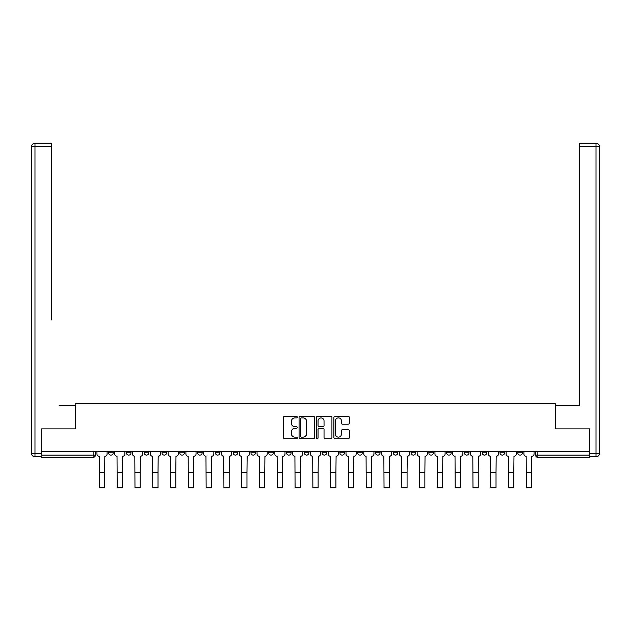 <?xml version="1.0" encoding="UTF-8"?>
<svg xmlns="http://www.w3.org/2000/svg" width="631" height="631" viewBox="0 0 631 631"><rect width="100%" height="100%" fill="white"/><g stroke="black" fill="none" stroke-linecap="round" stroke-linejoin="round"><path stroke-width="0.95" d="M297.256 417.099A0.781 0.781 0 0 0 296.467 416.318L284.581 416.318A1.12 1.12 0 0 0 283.461 417.438L283.461 437.583A1.12 1.12 0 0 0 284.581 438.703L296.467 438.703A0.781 0.781 0 0 0 297.256 437.922A0.781 0.781 0 0 0 296.467 437.141L294.929 437.141A3.581 3.581 0 0 1 291.348 433.56L291.348 431.88A3.581 3.581 0 0 1 294.929 428.299L296.467 428.299A0.781 0.781 0 0 0 297.256 427.51A0.781 0.781 0 0 0 296.467 426.73L294.929 426.73A3.581 3.581 0 0 1 291.348 423.149L291.348 421.469A3.581 3.581 0 0 1 294.929 417.888L296.467 417.888A0.781 0.781 0 0 0 297.256 417.099M482.218 452.829L482.218 451.575L482.218 452.829A2.279 2.279 0 0 0 484.505 455.109A2.279 2.279 0 0 1 482.218 452.829L486.785 452.829A2.279 2.279 0 0 1 484.505 455.109M464.432 452.829L464.432 451.575L464.432 452.829A2.279 2.279 0 0 0 466.711 455.109A2.279 2.279 0 0 1 464.432 452.829L468.991 452.829A2.279 2.279 0 0 1 466.711 455.109M411.065 451.575L411.065 452.829L415.624 452.829A2.279 2.279 0 0 1 413.344 455.109A2.279 2.279 0 0 1 411.065 452.829L411.065 451.575M393.271 451.575L393.271 452.829L397.838 452.829A2.279 2.279 0 0 1 395.55 455.109A2.279 2.279 0 0 1 393.271 452.829L393.271 451.575M304.323 451.575L304.323 452.829L308.882 452.829A2.279 2.279 0 0 1 306.603 455.109A2.279 2.279 0 0 1 304.323 452.829L304.323 451.575M268.743 451.575L268.743 452.829L273.31 452.829A2.279 2.279 0 0 1 271.022 455.109A2.279 2.279 0 0 1 268.743 452.829L268.743 451.575M250.957 451.575L250.957 452.829L255.516 452.829A2.279 2.279 0 0 1 253.236 455.109A2.279 2.279 0 0 1 250.957 452.829L250.957 451.575M233.162 451.575L233.162 452.829L237.729 452.829A2.279 2.279 0 0 1 235.45 455.109A2.279 2.279 0 0 1 233.162 452.829L233.162 451.575M215.376 451.575L215.376 452.829L219.935 452.829A2.279 2.279 0 0 1 217.656 455.109A2.279 2.279 0 0 1 215.376 452.829L215.376 451.575M197.59 451.575L197.59 452.829L202.149 452.829A2.279 2.279 0 0 1 199.869 455.109A2.279 2.279 0 0 1 197.59 452.829L197.59 451.575M179.796 452.829L179.796 451.575L179.796 452.829A2.279 2.279 0 0 0 182.075 455.109A2.279 2.279 0 0 1 179.796 452.829L184.355 452.829A2.279 2.279 0 0 1 182.075 455.109A2.279 2.279 0 0 0 184.355 452.829A2.279 2.279 0 0 1 182.075 455.109M162.009 452.829L162.009 451.575L162.009 452.829A2.279 2.279 0 0 0 164.289 455.109A2.279 2.279 0 0 1 162.009 452.829L166.568 452.829A2.279 2.279 0 0 1 164.289 455.109M144.215 452.829L144.215 451.575L144.215 452.829A2.279 2.279 0 0 0 146.495 455.109A2.279 2.279 0 0 1 144.215 452.829L148.782 452.829A2.279 2.279 0 0 1 146.495 455.109M348.209 424.213A1.12 1.12 0 0 0 349.329 423.093L349.329 417.438A1.12 1.12 0 0 0 348.209 416.318L335.006 416.318A1.12 1.12 0 0 0 333.886 417.438L333.886 437.583A1.12 1.12 0 0 0 335.006 438.703L348.209 438.703A1.12 1.12 0 0 0 349.329 437.583L349.329 430.76A1.12 1.12 0 0 0 348.209 429.64L342.562 429.64A1.12 1.12 0 0 0 341.442 430.76L341.442 434.144A2.997 2.997 0 0 1 338.445 437.141A2.997 2.997 0 0 1 335.455 434.144L335.455 420.877A2.997 2.997 0 0 1 338.445 417.888A2.997 2.997 0 0 1 341.442 420.877L341.442 423.093A1.12 1.12 0 0 0 342.562 424.213L348.209 424.213M41.472 451.575L41.472 428.883L75.452 428.883L75.452 403.454L555.548 403.454L555.548 428.883L589.528 428.883L589.528 451.575L41.472 451.575L41.472 455.109L95.407 455.109L95.407 451.575M314.522 417.438A1.12 1.12 0 0 0 313.402 416.318L300.19 416.318A1.12 1.12 0 0 0 299.07 417.438L299.07 437.583A1.12 1.12 0 0 0 300.19 438.703L313.402 438.703A1.12 1.12 0 0 0 314.522 437.583L314.522 417.438M317.598 416.318L330.81 416.318A1.12 1.12 0 0 1 331.93 417.438L331.93 437.583A1.12 1.12 0 0 1 330.81 438.703L325.154 438.703A1.12 1.12 0 0 1 324.034 437.583L324.034 429.411A1.12 1.12 0 0 0 322.914 428.299L319.168 428.299A1.12 1.12 0 0 0 318.048 429.411L318.048 437.922A0.781 0.781 0 0 1 317.267 438.703A0.781 0.781 0 0 1 316.478 437.922L316.478 417.438A1.12 1.12 0 0 1 317.598 416.318M535.593 451.575L535.593 455.109L589.528 455.109L589.528 457.388L537.872 457.388A2.279 2.279 0 0 1 535.593 455.109M589.528 451.575L589.528 455.109M93.128 451.575L93.128 457.388A2.279 2.279 0 0 0 95.407 455.109A2.279 2.279 0 0 1 93.128 457.388L41.472 457.388L41.472 455.109M522.365 451.575L522.365 452.829A2.279 2.279 0 0 1 520.078 455.109A2.279 2.279 0 0 1 517.799 452.829L522.365 452.829L522.365 451.575M517.799 451.575L517.799 452.829M504.571 451.575L504.571 452.829A2.279 2.279 0 0 1 502.292 455.109A2.279 2.279 0 0 1 500.012 452.829L504.571 452.829M500.012 451.575L500.012 452.829M486.785 451.575L486.785 452.829L486.785 451.575M468.991 451.575L468.991 452.829L468.991 451.575M451.204 451.575L451.204 452.829A2.279 2.279 0 0 1 448.925 455.109A2.279 2.279 0 0 1 446.645 452.829L451.204 452.829L451.204 451.575M446.645 451.575L446.645 452.829M433.41 451.575L433.41 452.829A2.279 2.279 0 0 1 431.131 455.109A2.279 2.279 0 0 1 428.851 452.829L433.41 452.829A2.279 2.279 0 0 1 431.131 455.109A2.279 2.279 0 0 0 433.41 452.829M428.851 451.575L428.851 452.829M415.624 451.575L415.624 452.829M397.838 451.575L397.838 452.829M380.043 451.575L380.043 452.829A2.279 2.279 0 0 1 377.764 455.109A2.279 2.279 0 0 1 375.484 452.829A2.279 2.279 0 0 0 377.764 455.109M375.484 451.575L375.484 452.829L380.043 452.829M362.257 451.575L362.257 452.829A2.279 2.279 0 0 1 359.978 455.109A2.279 2.279 0 0 1 357.69 452.829L362.257 452.829A2.279 2.279 0 0 1 359.978 455.109A2.279 2.279 0 0 0 362.257 452.829M357.69 451.575L357.69 452.829M344.463 451.575L344.463 452.829A2.279 2.279 0 0 1 342.183 455.109A2.279 2.279 0 0 1 339.904 452.829A2.279 2.279 0 0 0 342.183 455.109M339.904 451.575L339.904 452.829L344.463 452.829M326.677 451.575L326.677 452.829A2.279 2.279 0 0 1 324.397 455.109A2.279 2.279 0 0 1 322.118 452.829L326.677 452.829M322.118 451.575L322.118 452.829M308.882 451.575L308.882 452.829M291.096 451.575L291.096 452.829A2.279 2.279 0 0 1 288.817 455.109A2.279 2.279 0 0 1 286.537 452.829L291.096 452.829M286.537 451.575L286.537 452.829M273.31 451.575L273.31 452.829M255.516 451.575L255.516 452.829M237.729 451.575L237.729 452.829L237.729 451.575M219.935 451.575L219.935 452.829A2.279 2.279 0 0 1 217.656 455.109A2.279 2.279 0 0 0 219.935 452.829M202.149 451.575L202.149 452.829A2.279 2.279 0 0 1 199.869 455.109A2.279 2.279 0 0 0 202.149 452.829L202.149 451.575M184.355 451.575L184.355 452.829M166.568 451.575L166.568 452.829L166.568 451.575M148.782 451.575L148.782 452.829L148.782 451.575M126.429 451.575L126.429 452.829L130.988 452.829L130.988 451.575L130.988 452.829A2.279 2.279 0 0 1 128.708 455.109A2.279 2.279 0 0 1 126.429 452.829A2.279 2.279 0 0 0 128.708 455.109A2.279 2.279 0 0 0 130.988 452.829A2.279 2.279 0 0 1 128.708 455.109M108.635 451.575L108.635 452.829L113.201 452.829L113.201 451.575L113.201 452.829A2.279 2.279 0 0 1 110.922 455.109A2.279 2.279 0 0 1 108.635 452.829A2.279 2.279 0 0 0 110.922 455.109A2.279 2.279 0 0 0 113.201 452.829A2.279 2.279 0 0 1 110.922 455.109M301.421 417.888A0.781 0.781 0 0 0 300.64 418.668L300.64 436.352A0.781 0.781 0 0 0 301.421 437.141L303.046 437.141A3.581 3.581 0 0 0 306.627 433.56L306.627 421.469A3.581 3.581 0 0 0 303.046 417.888L301.421 417.888M324.034 420.932A2.997 2.997 0 0 0 321.037 417.943A2.997 2.997 0 0 0 318.048 420.932L318.048 425.609A1.12 1.12 0 0 0 319.168 426.73L322.914 426.73A1.12 1.12 0 0 0 324.034 425.609L324.034 420.932M96.953 451.575L96.953 453.965A2.279 2.279 0 0 0 99.233 456.252L99.398 487.779L104.643 487.779L104.643 472.611L99.398 472.611M107.096 451.575L107.096 453.965A2.279 2.279 0 0 1 104.817 456.252L104.643 472.611M41.125 453.397L41.125 456.82L34.973 456.82A3.423 3.423 0 0 1 31.55 453.397L31.55 146.644A3.423 3.423 0 0 1 34.973 143.221L51.277 143.221L51.277 146.644L34.973 146.644L34.973 453.397L41.125 453.397L41.125 428.883L75.341 428.883L75.341 405.504L59.148 405.504M51.277 146.644L51.277 319.972M34.973 143.221A3.423 3.423 0 0 0 31.55 146.644A3.423 3.423 0 0 1 34.973 143.221A3.423 3.423 0 0 0 31.55 146.644L34.973 146.644L34.973 143.221M571.852 405.504L579.723 405.504L579.723 143.221L596.027 143.221L579.723 143.221M589.875 453.397L596.027 453.397L596.027 146.644L599.45 146.644A3.423 3.423 0 0 0 596.027 143.221A3.423 3.423 0 0 1 599.45 146.644A3.423 3.423 0 0 0 596.027 143.221A3.423 3.423 0 0 1 599.45 146.644L599.45 453.397A3.423 3.423 0 0 1 596.027 456.82L589.875 456.82L589.875 428.883L555.659 428.883L555.659 405.504L579.723 405.504L579.723 319.972M596.027 456.82A3.423 3.423 0 0 0 599.45 453.397L596.027 453.397L596.027 456.82M114.739 451.575L114.739 453.965A2.279 2.279 0 0 0 117.019 456.252L117.192 487.779L122.438 487.779L122.438 472.611L117.192 472.611M124.891 451.575L124.891 453.965A2.279 2.279 0 0 1 122.611 456.252L122.438 472.611M132.526 451.575L132.526 453.965A2.279 2.279 0 0 0 134.813 456.252L134.979 487.779L140.224 487.779L140.224 472.611L134.979 472.611M142.677 451.575L142.677 453.965A2.279 2.279 0 0 1 140.397 456.252L140.224 472.611M150.32 451.575L150.32 453.965A2.279 2.279 0 0 0 152.599 456.252L152.773 487.779L158.018 487.779L158.018 472.611L152.773 472.611M160.471 451.575L160.471 453.965A2.279 2.279 0 0 1 158.184 456.252L158.018 472.611M168.106 451.575L168.106 453.965A2.279 2.279 0 0 0 170.386 456.252L170.559 487.779L175.804 487.779L175.804 472.611L170.559 472.611M178.257 451.575L178.257 453.965A2.279 2.279 0 0 1 175.978 456.252L175.804 472.611M185.9 451.575L185.9 453.965A2.279 2.279 0 0 0 188.18 456.252L188.353 487.779L193.599 487.779L193.599 472.611L188.353 472.611M196.044 451.575L196.044 453.965A2.279 2.279 0 0 1 193.764 456.252L193.599 472.611M203.687 451.575L203.687 453.965A2.279 2.279 0 0 0 205.966 456.252L206.14 487.779L211.385 487.779L211.385 472.611L206.14 472.611M213.838 451.575L213.838 453.965A2.279 2.279 0 0 1 211.559 456.252L211.385 472.611M221.481 451.575L221.481 453.965A2.279 2.279 0 0 0 223.76 456.252L223.926 487.779L229.171 487.779L229.171 472.611L223.926 472.611M231.624 451.575L231.624 453.965A2.279 2.279 0 0 1 229.345 456.252L229.171 472.611M239.267 451.575L239.267 453.965A2.279 2.279 0 0 0 241.547 456.252L241.72 487.779L246.966 487.779L246.966 472.611L241.72 472.611M249.419 451.575L249.419 453.965A2.279 2.279 0 0 1 247.139 456.252L246.966 472.611M257.054 451.575L257.054 453.965A2.279 2.279 0 0 0 259.341 456.252L259.507 487.779L264.752 487.779L264.752 472.611L259.507 472.611M267.205 451.575L267.205 453.965A2.279 2.279 0 0 1 264.925 456.252L264.752 472.611M274.848 451.575L274.848 453.965A2.279 2.279 0 0 0 277.127 456.252L277.301 487.779L282.546 487.779L282.546 472.611L277.301 472.611M284.999 451.575L284.999 453.965A2.279 2.279 0 0 1 282.712 456.252L282.546 472.611M292.634 451.575L292.634 453.965A2.279 2.279 0 0 0 294.914 456.252L295.087 487.779L300.332 487.779L300.332 472.611L295.087 472.611M302.785 451.575L302.785 453.965A2.279 2.279 0 0 1 300.506 456.252L300.332 472.611M310.428 451.575L310.428 453.965A2.279 2.279 0 0 0 312.708 456.252L312.873 487.779L318.127 487.779L318.127 472.611L312.873 472.611M320.572 451.575L320.572 453.965A2.279 2.279 0 0 1 318.292 456.252L318.127 472.611M328.215 451.575L328.215 453.965A2.279 2.279 0 0 0 330.494 456.252L330.668 487.779L335.913 487.779L335.913 472.611L330.668 472.611M338.366 451.575L338.366 453.965A2.279 2.279 0 0 1 336.086 456.252L335.913 472.611M346.001 451.575L346.001 453.965A2.279 2.279 0 0 0 348.288 456.252L348.454 487.779L353.699 487.779L353.699 472.611L348.454 472.611M356.152 451.575L356.152 453.965A2.279 2.279 0 0 1 353.873 456.252L353.699 472.611M363.795 451.575L363.795 453.965A2.279 2.279 0 0 0 366.075 456.252L366.248 487.779L371.493 487.779L371.493 472.611L366.248 472.611M373.946 451.575L373.946 453.965A2.279 2.279 0 0 1 371.659 456.252L371.493 472.611M381.581 451.575L381.581 453.965A2.279 2.279 0 0 0 383.861 456.252L384.034 487.779L389.28 487.779L389.28 472.611L384.034 472.611M391.733 451.575L391.733 453.965A2.279 2.279 0 0 1 389.453 456.252L389.28 472.611M399.376 451.575L399.376 453.965A2.279 2.279 0 0 0 401.655 456.252L401.829 487.779L407.074 487.779L407.074 472.611L401.829 472.611M409.519 451.575L409.519 453.965A2.279 2.279 0 0 1 407.24 456.252L407.074 472.611M417.162 451.575L417.162 453.965A2.279 2.279 0 0 0 419.441 456.252L419.615 487.779L424.86 487.779L424.86 472.611L419.615 472.611M427.313 451.575L427.313 453.965A2.279 2.279 0 0 1 425.034 456.252L424.86 472.611M434.956 451.575L434.956 453.965A2.279 2.279 0 0 0 437.236 456.252L437.401 487.779L442.647 487.779L442.647 472.611L437.401 472.611M445.1 451.575L445.1 453.965A2.279 2.279 0 0 1 442.82 456.252L442.647 472.611M452.742 451.575L452.742 453.965A2.279 2.279 0 0 0 455.022 456.252L455.196 487.779L460.441 487.779L460.441 472.611L455.196 472.611M462.894 451.575L462.894 453.965A2.279 2.279 0 0 1 460.614 456.252L460.441 472.611M470.529 451.575L470.529 453.965A2.279 2.279 0 0 0 472.816 456.252L472.982 487.779L478.227 487.779L478.227 472.611L472.982 472.611M480.68 451.575L480.68 453.965A2.279 2.279 0 0 1 478.401 456.252L478.227 472.611M488.323 451.575L488.323 453.965A2.279 2.279 0 0 0 490.602 456.252L490.776 487.779L496.021 487.779L496.021 472.611L490.776 472.611M498.474 451.575L498.474 453.965A2.279 2.279 0 0 1 496.187 456.252L496.021 472.611M506.109 451.575L506.109 453.965A2.279 2.279 0 0 0 508.389 456.252L508.562 487.779L513.808 487.779L513.808 472.611L508.562 472.611M516.261 451.575L516.261 453.965A2.279 2.279 0 0 1 513.981 456.252L513.808 472.611M523.904 451.575L523.904 453.965A2.279 2.279 0 0 0 526.183 456.252L526.357 487.779L531.602 487.779L531.602 472.611L526.357 472.611M534.047 451.575L534.047 453.965A2.279 2.279 0 0 1 531.767 456.252L531.602 472.611M537.872 451.575L537.872 457.388M34.973 456.82L34.973 453.397L31.55 453.397M596.027 143.221L596.027 146.644L579.723 146.644"/></g></svg>
